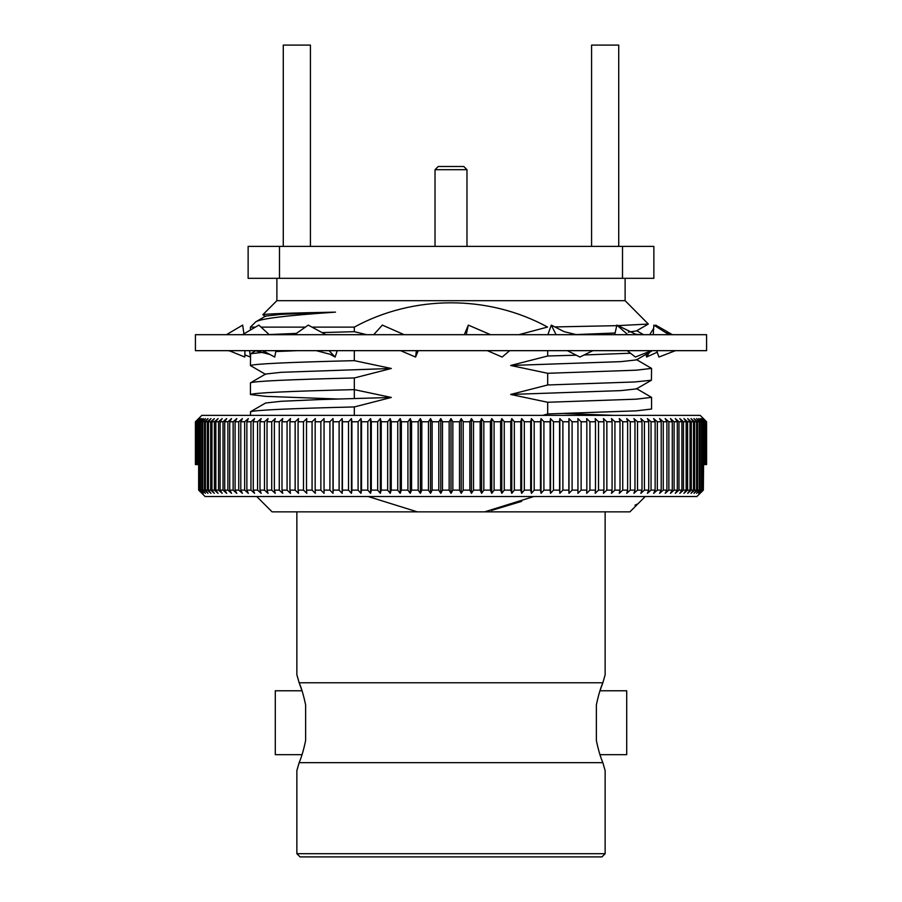 <?xml version="1.0" encoding="UTF-8"?>
<svg xmlns="http://www.w3.org/2000/svg" width="902" height="902" viewBox="0 0 902 902"><rect width="100%" height="100%" fill="white"/><g stroke="black" fill="none" stroke-linecap="round" stroke-linejoin="round"><path stroke-width="1.35" d="M302.035 754.67L275.29 754.67L275.29 690.774L302.035 690.774L299.148 682.78L602.852 682.78L599.965 690.774L626.71 690.774L626.71 754.67L599.965 754.67M297.536 677.03L299.148 682.78C301.539 688.271 303.692 695.656 305.631 704.947L305.631 740.486C303.715 749.72 301.55 757.105 299.148 762.652L602.852 762.652L605.141 770.635L605.141 853.709L296.859 853.709L296.859 770.635L299.148 762.652M602.852 682.78L605.141 674.797L602.852 682.78C600.461 688.271 598.308 695.656 596.369 704.947L596.369 740.486C598.285 749.72 600.45 757.105 602.852 762.652M605.141 674.797L605.141 511.862M299.148 682.78L296.859 674.797L296.859 511.862M368.196 496.528L417.344 511.862L272.088 511.862L256.754 496.528M335.488 312.137L281.12 314.358L265.594 316.083L255.661 321.913C260.114 318.699 286.723 315.441 335.488 312.137C289.17 313.005 264.951 313.885 262.809 314.753L276.88 300.682L625.12 300.682L648.335 324.055L617.599 325.645M255.661 321.913L250.44 327.122L255.401 327.122M261.061 327.122L305.372 327.122M311.991 327.122L354.317 327.122L354.317 331.677L322.048 332.579M518.887 334.687L547.548 327.054C488.219 294.571 413.217 294.898 354.317 327.122M617.532 325.645L554.877 326.93M262.809 314.753L265.594 316.444M250.44 330.019L250.44 327.122M354.317 398.492L354.317 389.63C287.93 391.254 253.304 392.889 250.44 394.546L250.44 382.876C253.304 381.219 287.93 379.584 354.317 377.961L391.333 368.478L354.317 360.653C287.93 362.277 253.304 363.912 250.44 365.569L265.594 374.398M250.44 365.569L250.587 353.731L264.545 352.152M250.44 394.546L265.707 396.361L337.63 399M625.12 300.682L625.12 278.323M276.88 300.682L276.88 278.323M250.44 415.382L250.587 411.684L265.594 403.014L281.12 401.289L319.782 399.575L391.333 397.455L354.317 389.63L354.317 377.961M605.141 853.709L601.95 856.9L300.05 856.9L296.859 853.709M250.44 411.853C253.304 410.196 287.93 408.561 354.317 406.937L354.317 415.382M354.317 406.937L391.333 397.455M310.423 246.37L310.423 45.1L283.273 45.1L283.273 246.37M618.727 246.37L618.727 45.1L591.577 45.1L591.577 246.37M279.485 278.323L248.129 278.323L248.129 246.37L279.485 246.37L279.485 278.323L622.515 278.323L622.515 246.37L279.485 246.37M622.515 246.37L653.871 246.37L653.871 278.323L622.515 278.323M250.44 382.876L265.594 374.037L281.12 372.312L391.333 368.478M354.317 350.664L354.317 360.653M275.798 351.543L297.446 350.664M366.686 334.687L354.317 331.677M296.408 333.39L269.157 334.574M574.709 334.619L615.096 333.007M628.288 332.128L636.406 330.933L648.335 324.043M576.277 355.196L547.683 355.997L547.683 350.664M651.56 350.664L648.38 351.881M630.509 353.223L584.124 354.971M547.683 355.997L510.667 365.479L620.88 361.646L636.406 359.909L651.413 351.25M510.667 365.479L547.683 373.293L636.293 370.192L651.56 368.388L636.406 359.548M651.56 368.388L651.413 380.227L634.726 381.963L547.683 384.974L547.683 373.293M547.683 384.974L510.667 394.456L620.88 390.622L636.406 388.897L651.413 380.227M510.667 394.456L547.683 402.269L636.293 399.169L651.56 397.365L636.406 388.525M651.56 397.365L651.56 409.034L636.293 410.85L547.683 413.95L547.683 402.269M614.037 415.382L564.37 413.488M645.246 496.528L637.951 503.823L634.997 505.199L637.353 504.252M417.344 511.862L484.656 511.862L533.792 496.528M484.656 511.862L629.912 511.862L636.947 504.816M521.717 501.354L491.398 510.464M634.997 505.199L636.699 504.635M547.683 413.95L542.812 415.382M296.859 674.797L297.48 676.838M568.993 418.573L568.846 421.764L562.882 421.764L559.849 418.573L559.567 421.764L553.478 421.764L550.536 418.573L550.096 421.764L543.906 421.764L541.053 418.573L540.467 421.764L534.187 421.764L531.425 418.573L530.692 421.764L524.321 421.764L521.66 418.573L520.781 421.764L514.332 421.764L511.784 418.573L510.769 421.764L504.252 421.764L501.805 418.573L500.644 421.764L494.082 421.764L491.748 418.573L490.44 421.764L483.833 421.764L481.623 418.573L480.18 421.764L473.527 421.764L471.442 418.573L469.863 421.764L463.2 421.764L461.226 418.573L459.513 421.764L452.838 421.764L451 418.573L449.162 421.764L442.487 421.764L440.774 418.573L438.8 421.764L432.137 421.764L430.558 418.573L428.473 421.764L421.82 421.764L420.377 418.573L418.167 421.764L411.56 421.764L410.252 418.573L407.918 421.764L401.356 421.764L400.195 418.573L397.748 421.764L391.231 421.764L390.216 418.573L387.668 421.764L381.219 421.764L380.34 418.573L377.679 421.764L371.308 421.764L370.575 418.573L367.813 421.764L361.533 421.764L360.947 418.573L358.094 421.764L351.904 421.764L351.464 418.573L348.522 421.764L342.433 421.764L342.151 418.573L339.118 421.764L333.154 421.764L333.007 418.573L329.895 421.764L324.055 421.764L324.066 418.573L320.875 421.764L315.17 421.764L315.328 418.573L312.069 421.764L306.511 421.764L306.815 418.573L303.489 421.764L298.077 421.764L298.539 418.573L295.146 421.764L289.914 421.764L290.512 418.573L287.073 421.764L281.999 421.764L282.754 418.573L279.259 421.764L274.366 421.764L275.268 418.573L271.727 421.764L267.026 421.764L268.074 418.573L264.489 421.764L259.99 421.764L261.174 418.573L257.566 421.764L253.259 421.764L254.589 418.573L250.948 421.764L246.866 421.764L248.332 418.573L244.667 421.764L240.8 421.764L242.401 418.573L238.726 421.764L235.084 421.764L236.809 418.573L233.133 421.764L229.717 421.764L231.577 418.573L227.89 421.764L224.711 421.764L226.706 418.573L223.031 421.764L220.088 421.764L222.196 418.573L218.532 421.764L215.837 421.764L218.07 418.573L214.417 421.764L211.97 421.764L214.326 418.573L210.696 421.764L208.497 421.764L210.967 418.573L207.359 421.764L205.43 421.764L208.001 418.573L204.438 421.764L202.758 421.764L205.43 418.573L201.913 421.764L200.492 421.764L203.277 418.573L199.793 421.764L198.643 421.764L201.518 418.573L198.09 421.764L197.211 421.764L200.176 418.573L196.196 421.764L199.241 418.573L195.599 421.764L198.722 418.573L195.418 421.764L201.8 415.382L700.2 415.382L706.582 421.764L703.278 418.573L706.401 421.764L702.759 418.573L705.804 421.764L701.824 418.573L704.789 421.764L700.482 418.573L703.357 421.764L702.207 421.764L698.723 418.573L701.508 421.764L700.087 421.764L696.569 418.573L699.242 421.764L697.562 421.764L693.999 418.573L696.569 421.764L694.641 421.764L691.033 418.573L693.503 421.764L691.304 421.764L687.674 418.573L690.03 421.764L687.583 421.764L683.93 418.573L686.163 421.764L683.468 421.764L679.804 418.573L681.912 421.764L678.969 421.764L675.294 418.573L677.289 421.764L674.11 421.764L670.423 418.573L672.283 421.764L668.867 421.764L665.191 418.573L666.916 421.764L663.274 421.764L659.599 418.573L661.2 421.764L657.332 421.764L653.668 418.573L655.134 421.764L651.052 421.764L647.411 418.573L648.741 421.764L644.434 421.764L640.826 418.573L642.01 421.764L637.511 421.764L633.926 418.573L634.974 421.764L630.272 421.764L626.732 418.573L627.634 421.764L622.741 421.764L619.246 418.573L620.001 421.764L614.927 421.764L611.488 418.573L612.086 421.764L606.854 421.764L603.461 418.573L603.923 421.764L598.511 421.764L595.185 418.573L595.489 421.764L589.931 421.764L586.672 418.573L586.83 421.764L581.125 421.764L577.934 418.573L577.945 421.764L572.105 421.764L568.993 418.573L568.993 493.326L568.846 490.136L562.882 490.136L559.849 493.326L559.567 490.136L553.478 490.136L550.536 493.326L550.096 490.136L543.906 490.136L541.053 493.326L540.467 490.136L534.187 490.136L531.425 493.326L530.692 490.136L524.321 490.136L521.66 493.326L520.781 490.136L514.332 490.136L511.784 493.326L510.769 490.136L504.252 490.136L501.805 493.326L500.644 490.136L494.082 490.136L491.748 493.326L490.44 490.136L483.833 490.136L481.623 493.326L480.18 490.136L473.527 490.136L471.442 493.326L469.863 490.136L463.2 490.136L461.226 493.326L459.513 490.136L452.838 490.136L451 493.326L449.162 490.136L442.487 490.136L440.774 493.326L438.8 490.136L432.137 490.136L430.558 493.326L428.473 490.136L421.82 490.136L420.377 493.326L418.167 490.136L411.56 490.136L410.252 493.326L407.918 490.136L401.356 490.136L400.195 493.326L397.748 490.136L391.231 490.136L390.216 493.326L387.668 490.136L381.219 490.136L380.34 493.326L377.679 490.136L371.308 490.136L370.575 493.326L367.813 490.136L361.533 490.136L360.947 493.326L358.094 490.136L351.904 490.136L351.464 493.326L348.522 490.136L342.433 490.136L342.151 493.326L339.118 490.136L333.154 490.136L333.007 493.326L329.895 490.136L324.055 490.136L324.066 493.326L320.875 490.136L315.17 490.136L315.328 493.326L312.069 490.136L306.511 490.136L306.815 493.326L303.489 490.136L298.077 490.136L298.539 493.326L295.146 490.136L289.914 490.136L290.512 493.326L287.073 490.136L281.999 490.136L282.754 493.326L279.259 490.136L274.366 490.136L275.268 493.326L271.727 490.136L267.026 490.136L268.074 493.326L264.489 490.136L259.99 490.136L261.174 493.326L257.566 490.136L253.259 490.136L254.589 493.326L250.948 490.136L246.866 490.136L248.332 493.326L244.667 490.136L240.8 490.136L242.401 493.326L238.726 490.136L235.084 490.136L236.809 493.326L233.133 490.136L229.717 490.136L231.577 493.326L227.89 490.136L224.711 490.136L226.706 493.326L223.031 490.136L220.088 490.136L222.196 493.326L218.532 490.136L215.837 490.136L218.07 493.326L214.417 490.136L211.97 490.136L214.326 493.326L210.696 490.136L208.497 490.136L210.967 493.326L207.359 490.136L205.43 490.136L208.001 493.326L204.438 490.136L202.758 490.136L205.43 493.326L201.913 490.136L200.492 490.136L203.277 493.326L199.793 490.136L198.654 490.136L205.126 496.528L696.874 496.528L703.346 490.136L703.91 421.764M706.582 421.764L706.582 464.575L706.514 421.764M568.993 493.326L572.105 490.136L577.945 490.136L577.934 493.326L581.125 490.136L586.83 490.136L586.672 493.326L589.931 490.136L595.489 490.136L595.185 493.326L598.511 490.136L603.923 490.136L603.461 493.326L606.854 490.136L612.086 490.136L611.488 493.326L614.927 490.136L620.001 490.136L619.246 493.326L622.741 490.136L627.634 490.136L626.732 493.326L630.272 490.136L634.974 490.136L633.926 493.326L637.511 490.136L642.01 490.136L640.826 493.326L644.434 490.136L648.741 490.136L647.411 493.326L651.052 490.136L655.134 490.136L653.668 493.326L657.332 490.136L661.2 490.136L659.599 493.326L663.274 490.136L666.916 490.136L665.191 493.326L668.867 490.136L672.283 490.136L670.423 493.326L674.11 490.136L677.289 490.136L675.294 493.326L678.969 490.136L681.912 490.136L679.804 493.326L683.468 490.136L686.163 490.136L683.93 493.326L687.583 490.136L690.03 490.136L687.674 493.326L691.304 490.136L693.503 490.136L691.033 493.326L694.641 490.136L696.569 490.136L693.999 493.326L697.562 490.136L699.242 490.136L696.569 493.326L700.087 490.136L701.508 490.136L698.723 493.326L702.207 490.136L703.346 490.136M195.418 421.764L195.418 464.575L198.654 464.575L198.643 421.764M703.91 464.575L705.195 464.575L705.195 421.764M704.789 421.764L704.789 464.575M705.804 421.764L705.804 464.575L706.063 421.764M705.195 464.575L705.804 464.575M706.401 421.764L706.401 464.575M195.486 421.764L195.486 464.575M195.599 464.575L195.599 421.764M195.937 421.764L195.937 464.575M196.196 464.575L196.196 421.764M196.805 421.764L196.805 464.575M197.211 464.575L197.211 421.764M198.09 421.764L198.09 464.575M199.793 421.764L199.793 490.136M198.654 464.575L198.654 490.136M200.492 490.136L200.492 421.764M201.913 421.764L201.913 490.136M202.758 490.136L202.758 421.764M204.438 421.764L204.438 490.136M205.43 490.136L205.43 421.764M207.359 421.764L207.359 490.136M208.497 490.136L208.497 421.764M210.696 421.764L210.696 490.136M211.97 490.136L211.97 421.764M214.417 421.764L214.417 490.136M215.837 490.136L215.837 421.764M218.532 421.764L218.532 490.136M220.088 490.136L220.088 421.764M223.031 421.764L223.031 490.136M224.711 490.136L224.711 421.764M227.89 421.764L227.89 490.136M229.717 490.136L229.717 421.764M233.133 421.764L233.133 490.136M235.084 490.136L235.084 421.764M238.726 421.764L238.726 490.136M240.8 490.136L240.8 421.764M244.667 421.764L244.667 490.136M246.866 490.136L246.866 421.764M250.948 421.764L250.948 490.136M253.259 490.136L253.259 421.764M257.566 421.764L257.566 490.136M259.99 490.136L259.99 421.764M264.489 421.764L264.489 490.136M267.026 490.136L267.026 421.764M271.727 421.764L271.727 490.136M274.366 490.136L274.366 421.764M279.259 421.764L279.259 490.136M281.999 490.136L281.999 421.764M287.073 421.764L287.073 490.136M289.914 490.136L289.914 421.764M295.146 421.764L295.146 490.136M298.077 490.136L298.077 421.764M303.489 421.764L303.489 490.136M306.511 490.136L306.511 421.764M312.069 421.764L312.069 490.136M315.17 490.136L315.17 421.764M320.875 421.764L320.875 490.136M324.055 490.136L324.055 421.764M329.895 421.764L329.895 490.136M333.007 418.573L333.007 493.326M333.154 490.136L333.154 421.764M339.118 421.764L339.118 490.136M342.151 418.573L342.151 493.326M342.433 490.136L342.433 421.764M348.522 421.764L348.522 490.136M351.464 418.573L351.464 493.326M351.904 490.136L351.904 421.764M358.094 421.764L358.094 490.136M360.947 418.573L360.947 493.326M361.533 490.136L361.533 421.764M367.813 421.764L367.813 490.136M370.575 418.573L370.575 493.326M371.308 490.136L371.308 421.764M377.679 421.764L377.679 490.136M380.34 418.573L380.34 493.326M381.219 490.136L381.219 421.764M387.668 421.764L387.668 490.136M390.216 418.573L390.216 493.326M391.231 490.136L391.231 421.764M397.748 421.764L397.748 490.136M400.195 418.573L400.195 493.326M401.356 490.136L401.356 421.764M407.918 421.764L407.918 490.136M410.252 418.573L410.252 493.326M411.56 490.136L411.56 421.764M418.167 421.764L418.167 490.136M420.377 418.573L420.377 493.326M421.82 490.136L421.82 421.764M428.473 421.764L428.473 490.136M430.558 418.573L430.558 493.326M432.137 490.136L432.137 421.764M438.8 421.764L438.8 490.136M440.774 418.573L440.774 493.326M442.487 490.136L442.487 421.764M449.162 421.764L449.162 490.136M451 418.573L451 493.326M452.838 490.136L452.838 421.764M459.513 421.764L459.513 490.136M461.226 418.573L461.226 493.326M463.2 490.136L463.2 421.764M469.863 421.764L469.863 490.136M471.442 418.573L471.442 493.326M473.527 490.136L473.527 421.764M480.18 421.764L480.18 490.136M481.623 418.573L481.623 493.326M483.833 490.136L483.833 421.764M490.44 421.764L490.44 490.136M491.748 418.573L491.748 493.326M494.082 490.136L494.082 421.764M500.644 421.764L500.644 490.136M501.805 418.573L501.805 493.326M504.252 490.136L504.252 421.764M510.769 421.764L510.769 490.136M511.784 418.573L511.784 493.326M514.332 490.136L514.332 421.764M520.781 421.764L520.781 490.136M521.66 418.573L521.66 493.326M524.321 490.136L524.321 421.764M530.692 421.764L530.692 490.136M531.425 418.573L531.425 493.326M534.187 490.136L534.187 421.764M540.467 421.764L540.467 490.136M541.053 418.573L541.053 493.326M543.906 490.136L543.906 421.764M550.096 421.764L550.096 490.136M550.536 418.573L550.536 493.326M553.478 490.136L553.478 421.764M559.567 421.764L559.567 490.136M559.849 418.573L559.849 493.326M562.882 490.136L562.882 421.764M568.846 421.764L568.846 490.136M572.105 490.136L572.105 421.764M577.945 421.764L577.945 490.136M581.125 490.136L581.125 421.764M586.83 421.764L586.83 490.136M589.931 490.136L589.931 421.764M595.489 421.764L595.489 490.136M598.511 490.136L598.511 421.764M603.923 421.764L603.923 490.136M606.854 490.136L606.854 421.764M612.086 421.764L612.086 490.136M614.927 490.136L614.927 421.764M620.001 421.764L620.001 490.136M622.741 490.136L622.741 421.764M627.634 421.764L627.634 490.136M630.272 490.136L630.272 421.764M634.974 421.764L634.974 490.136M637.511 490.136L637.511 421.764M642.01 421.764L642.01 490.136M644.434 490.136L644.434 421.764M648.741 421.764L648.741 490.136M651.052 490.136L651.052 421.764M655.134 421.764L655.134 490.136M657.332 490.136L657.332 421.764M661.2 421.764L661.2 490.136M663.274 490.136L663.274 421.764M666.916 421.764L666.916 490.136M668.867 490.136L668.867 421.764M672.283 421.764L672.283 490.136M674.11 490.136L674.11 421.764M677.289 421.764L677.289 490.136M678.969 490.136L678.969 421.764M681.912 421.764L681.912 490.136M683.468 490.136L683.468 421.764M686.163 421.764L686.163 490.136M687.583 490.136L687.583 421.764M690.03 421.764L690.03 490.136M691.304 490.136L691.304 421.764M693.503 421.764L693.503 490.136M694.641 490.136L694.641 421.764M696.569 421.764L696.569 490.136M697.562 490.136L697.562 421.764M699.242 421.764L699.242 490.136M700.087 490.136L700.087 421.764M701.508 421.764L701.508 490.136M702.207 490.136L702.207 421.764M703.357 421.764L703.346 464.575M706.582 350.664L195.418 350.664L195.418 334.687L706.582 334.687L706.582 350.664M325.915 334.687L308.27 325.103L294.559 334.687M316.286 350.664L329.895 354.204L335.138 357.045L337.258 350.664M335.138 357.045L329.072 350.664M269.27 334.687L258.863 325.103L242.469 334.687M262.832 350.664L274.715 357.045L275.967 350.664M243.935 333.83L242.672 325.103L226.436 334.687M229.131 350.664L244.769 357.045L244.938 350.664M250.44 356.73L249.538 350.664M250.44 357.034L244.825 354.881M649.677 334.687L653.634 328.396M655.179 325.949L655.709 325.103L672.385 334.687M649.925 351.656L646.531 357.045L646.215 354.249M646.531 357.045L657.231 352.208M655.709 325.103L655.855 326.377M653.24 334.687L653.849 325.103L668.934 334.687M656.69 350.664L658.911 357.045L675.44 350.664M640.95 334.687L635.752 334.259L616.9 325.103L627.792 334.687M627.273 350.664L635.346 357.045L651.481 350.664M616.9 325.103L614.713 334.687M576.513 334.687L564.156 331.665L551.28 325.103L556.094 334.687M567.369 350.664L579.907 357.045L592.851 350.664M551.28 325.103L547.886 334.687M490.553 334.687L468.318 325.103L466.21 334.687M487.351 350.664L502.166 357.045L509.698 350.664M468.318 325.103L464.305 334.687M404.186 334.687L382.358 325.103L373.71 334.687M400.578 350.664L415.596 357.045L418.224 350.664M415.596 357.045L416.386 350.664M466.965 169.7L435.023 169.7L438.225 166.498L463.775 166.498L466.977 169.7L466.977 246.37M250.587 353.731L255.886 350.664M636.722 330.752L643.532 334.687M270.014 354.52L255.289 350.664M230.134 351.07L228.138 350.664M665.383 332.432L672.554 334.687M435.023 246.37L435.023 169.7"/></g></svg>
